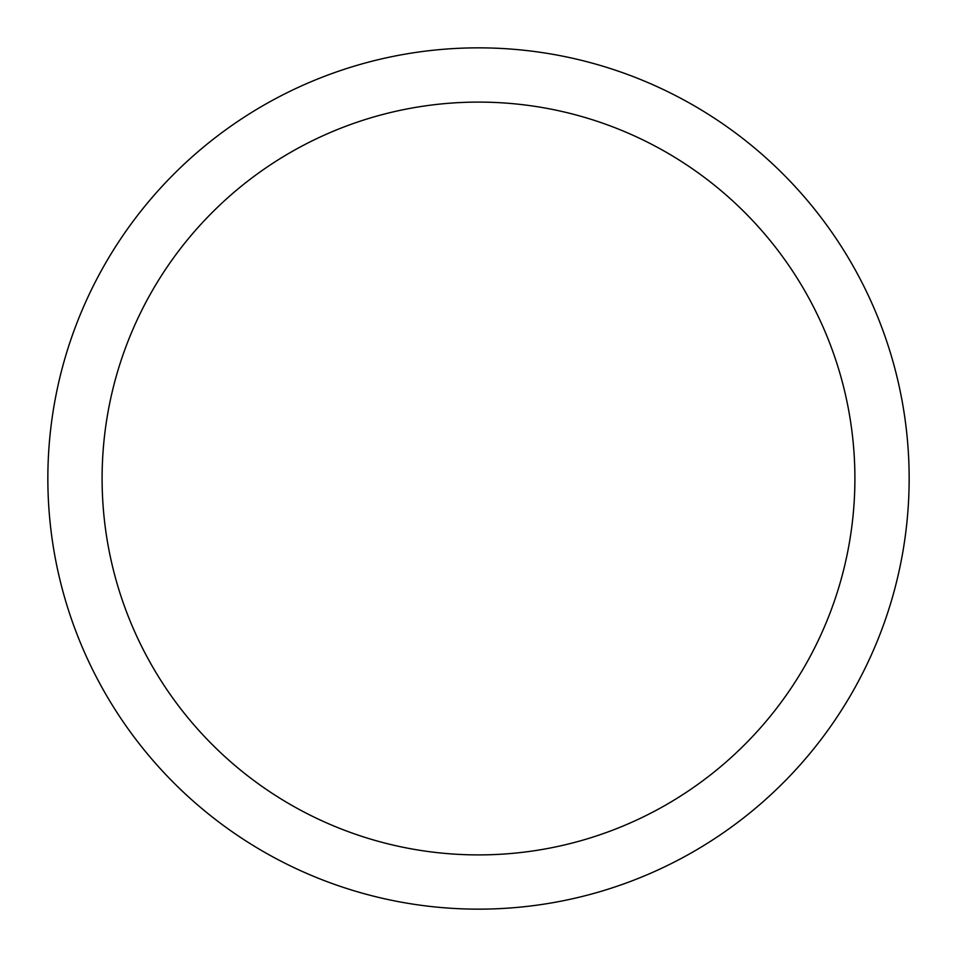 <?xml version="1.0" encoding="UTF-8"?>
<svg xmlns="http://www.w3.org/2000/svg" width="957" height="957" viewBox="0 0 957 957"><rect width="100%" height="100%" fill="white"/><g stroke="black" fill="none" stroke-linecap="round" stroke-linejoin="round"><path stroke-width="1.44" d="M478.5 102.1A376.4 376.4 0 0 0 102.1 478.5A376.4 376.4 0 0 0 478.5 854.9A376.4 376.4 0 0 0 854.9 478.5A376.4 376.4 0 0 0 478.5 102.1M909.15 478.5A430.65 430.65 0 0 0 478.5 47.85A430.65 430.65 0 0 0 47.85 478.5A430.65 430.65 0 0 0 478.5 909.15A430.65 430.65 0 0 0 909.15 478.5"/></g></svg>
